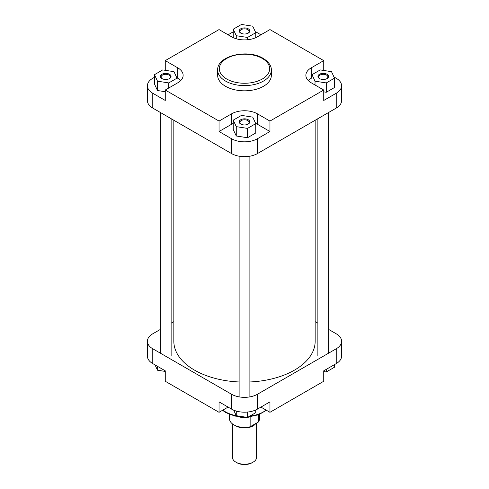 <?xml version="1.0" encoding="UTF-8"?>
<svg xmlns="http://www.w3.org/2000/svg" width="489" height="489" viewBox="0 0 489 489"><rect width="100%" height="100%" fill="white"/><g stroke="black" fill="none" stroke-linecap="round" stroke-linejoin="round"><path stroke-width="0.73" d="M173.833 120.245L173.833 341.285A70.667 40.801 0 0 0 194.53 370.136A70.667 40.801 0 0 0 239.115 381.964M249.885 381.964A70.667 40.801 0 0 0 315.167 341.285L315.167 120.245M165.264 370.821L152.77 363.608A18.337 10.587 180 0 1 147.403 356.126L147.403 341.285A18.337 10.587 0 0 0 152.77 348.773L231.529 394.244A18.337 10.587 0 0 0 257.471 394.244L257.471 409.085A18.337 10.587 180 0 1 231.529 409.085L219.041 401.872L219.041 412.313L165.264 381.261L165.264 370.821M336.23 363.608L336.23 348.773A18.337 10.587 0 0 0 341.597 341.285L341.597 356.126A18.337 10.587 180 0 1 336.23 363.608L323.736 370.821L323.736 381.261L269.959 412.313L260.918 407.092M269.959 412.313L269.959 401.872L257.471 409.085M219.041 412.313L228.082 407.092M173.833 321.64L171.126 323.205M160.355 329.421L152.77 333.798A18.337 10.587 0 0 0 147.403 341.285M336.23 348.773L257.471 394.244M341.597 341.285A18.337 10.587 0 0 0 336.23 333.798L328.645 329.421M315.167 321.64L317.874 323.205M255.759 409.953L255.759 412.679L247.52 417.435L236.26 415.693L233.681 410.143M247.52 417.435L247.52 412.038M236.26 415.693L236.26 411.053M334.519 364.598L334.519 367.208L326.279 371.964L323.736 371.573M326.279 371.964L326.279 369.354M165.264 371.426L157.495 370.222L155.037 364.916M157.495 370.222L157.495 366.34M232.385 423.853L232.385 457.233A12.115 6.993 0 0 0 235.936 462.178L236.884 462.728A10.77 6.216 180 0 0 252.116 462.728L253.064 462.178A12.115 6.993 0 0 0 256.615 457.233L256.615 423.04M255.778 423.523A12.115 6.993 180 0 1 253.064 425.913A12.115 6.993 180 0 1 235.649 425.742M251.12 416.634A14.976 8.643 180 0 1 250.142 416.885A14.976 8.643 180 0 1 247.721 417.319M247.171 417.386A14.976 8.643 180 0 1 237.88 416.634M250.142 416.885L250.142 426.775A14.976 8.643 180 0 1 229.524 418.767L229.524 414.409M235.936 462.178A12.115 6.993 0 0 0 253.064 462.178L252.116 462.728M259.476 414.409L259.476 418.767A14.976 8.643 180 0 1 258.369 422.025L250.142 426.775M258.369 414.831L258.369 422.025M249.989 416.787A15.141 8.741 180 0 1 248.033 417.141M246.603 417.294A15.141 8.741 180 0 1 239.011 416.787M240.753 124.059L240.753 124.059A5.3 3.062 180 0 1 240.753 119.732A5.3 3.062 180 0 1 248.247 119.732A5.3 3.062 180 0 1 248.247 124.059A5.3 3.062 180 0 1 240.753 124.059M247.996 124.194A4.627 2.671 0 0 0 249.127 122.446A4.627 2.671 0 0 0 247.77 120.557A4.627 2.671 0 0 0 242.727 119.976A4.627 2.671 0 0 0 239.873 122.446A4.627 2.671 0 0 0 241.004 124.194M240.753 33.111L240.753 33.111A5.3 3.062 180 0 1 240.753 28.79A5.3 3.062 180 0 1 248.247 28.79A5.3 3.062 180 0 1 248.247 33.111A5.3 3.062 180 0 1 240.753 33.111M247.996 33.252A4.627 2.671 0 0 0 249.127 31.498A4.627 2.671 0 0 0 247.77 29.609A4.627 2.671 0 0 0 242.727 29.034A4.627 2.671 0 0 0 239.873 31.498A4.627 2.671 0 0 0 241.004 33.252M161.993 78.588L161.993 78.588A5.3 3.062 180 0 1 161.993 74.261A5.3 3.062 180 0 1 169.487 74.261A5.3 3.062 180 0 1 169.487 78.588A5.3 3.062 180 0 1 161.993 78.588M169.237 78.723A4.627 2.671 0 0 0 170.368 76.975A4.627 2.671 0 0 0 169.011 75.08A4.627 2.671 0 0 0 163.968 74.505A4.627 2.671 0 0 0 161.113 76.975A4.627 2.671 0 0 0 162.244 78.723M319.513 78.588L319.513 78.588A5.3 3.062 180 0 1 319.513 74.261A5.3 3.062 180 0 1 327.007 74.261A5.3 3.062 180 0 1 327.007 78.588A5.3 3.062 180 0 1 319.513 78.588M326.756 78.723A4.627 2.671 0 0 0 327.887 76.975A4.627 2.671 0 0 0 326.53 75.08A4.627 2.671 0 0 0 321.487 74.505A4.627 2.671 0 0 0 318.632 76.975A4.627 2.671 0 0 0 319.763 78.723M225.515 86.284A26.852 15.501 0 0 0 254.775 89.646A26.852 15.501 0 0 0 271.352 75.324L271.352 70.104A26.852 15.501 180 0 1 254.775 84.426A26.852 15.501 180 0 1 225.515 81.064A26.852 15.501 180 0 1 217.648 70.104L217.648 75.324A26.852 15.501 0 0 0 225.515 86.284M260.918 34.798L257.471 32.806A18.337 10.587 0 0 0 255.319 31.742M233.241 31.932A18.337 10.587 0 0 0 231.529 32.806L228.082 34.798M154.481 77.293L152.77 78.277A18.337 10.587 0 0 0 147.403 85.764A18.337 10.587 0 0 0 152.77 93.252L165.264 100.465L165.264 90.025L177.758 82.812A18.337 10.587 0 0 0 183.131 75.324A18.337 10.587 0 0 0 177.758 67.837L165.264 60.624L219.041 29.578L231.529 36.791A18.337 10.587 0 0 0 257.471 36.791L269.959 29.578L323.736 60.624L311.242 67.837A18.337 10.587 0 0 0 305.869 75.324A18.337 10.587 0 0 0 311.242 82.812L323.736 90.025L269.959 121.07L257.471 113.858A18.337 10.587 0 0 0 231.529 113.858L219.041 121.07L165.264 90.025M180.747 80.544A18.337 10.587 0 0 0 177.758 78.277L176.792 77.72M154.481 74.683L157.495 81.18L168.76 82.922L177 78.167L173.98 71.663L162.721 69.921L154.481 74.683L154.481 84.022L157.495 90.52L165.264 91.724M233.241 123.43A18.337 10.587 0 0 0 231.529 124.298L219.041 131.51L231.529 138.723A18.337 10.587 0 0 0 257.471 138.723L269.959 131.51L257.471 124.298A18.337 10.587 0 0 0 255.637 123.375M233.241 120.153L233.241 129.493L236.26 135.997L247.52 137.739L255.759 132.977L255.759 123.638L252.74 117.134L241.48 115.392L233.241 120.153L236.26 126.651L247.52 128.393L255.759 123.638M323.736 90.025L323.736 100.465L336.23 93.252A18.337 10.587 0 0 0 341.597 85.764A18.337 10.587 0 0 0 336.23 78.277L333.963 76.969M312 77.843L311.242 78.277A18.337 10.587 0 0 0 308.253 80.544M323.736 91.871L326.279 92.262L334.519 87.507L334.519 78.167L331.505 71.663L320.24 69.921L312 74.683L315.02 81.18L326.279 82.922L334.519 78.167M341.597 85.764L341.597 100.6A18.337 10.587 180 0 1 336.23 108.087L336.23 93.252M257.471 138.723L257.471 153.558L336.23 108.087M257.471 153.558A18.337 10.587 180 0 1 231.529 153.558L231.529 138.723M152.77 93.252L152.77 108.087L231.529 153.558M152.77 108.087A18.337 10.587 180 0 1 147.403 100.6L147.403 85.764M269.959 131.51L269.959 121.07M219.041 131.51L219.041 121.07M323.736 70.459L323.736 60.624M165.264 70.312L165.264 60.624M326.279 82.922L326.279 92.262M315.02 81.18L315.02 84.988M312 74.683L312 83.246M236.26 126.651L236.26 135.997M247.52 128.393L247.52 137.739M168.76 82.922L168.76 88.008M157.495 81.18L157.495 90.52M177 78.167L177 83.246M233.241 29.212L236.26 35.709L247.52 37.451L255.759 32.69L252.74 26.192L241.48 24.45L233.241 29.212L233.241 37.659M236.26 35.709L236.26 38.759M247.52 37.451L247.52 39.743M255.759 32.69L255.759 37.659M222.874 410.1A26.852 15.501 0 0 0 225.515 411.872A26.852 15.501 0 0 0 236.242 415.662M249.824 416.102A26.852 15.501 0 0 0 266.126 410.1M231.529 409.085L231.529 394.244M152.77 348.773L152.77 363.608M255.466 423.7A11.944 6.895 180 0 1 252.947 425.846A11.944 6.895 180 0 1 236.425 426.047M226.7 79.004A25.171 14.529 0 0 0 262.3 79.004A25.171 14.529 0 0 0 262.3 58.454A25.171 14.529 0 0 0 226.7 58.454A25.171 14.529 0 0 0 226.7 79.004M311.242 78.277L311.242 67.837M231.529 124.298L231.529 113.858M257.471 124.298L257.471 113.858M177.758 78.277L177.758 67.837M266.474 410.302L258.54 414.77L248.345 416.958M245.423 417.117L234.885 416.066L225.863 412.643L222.526 410.302M271.352 70.104C271.529 67.421 270.081 62.586 263.137 58.368C247.819 48.741 216.896 55.642 217.648 70.104M328.645 112.464L328.645 353.15M317.874 118.68L317.874 355.576M249.885 156.193L249.885 396.879M239.115 156.193L239.115 396.879M171.126 118.68L171.126 355.576M160.355 112.464L160.355 353.15"/></g></svg>
